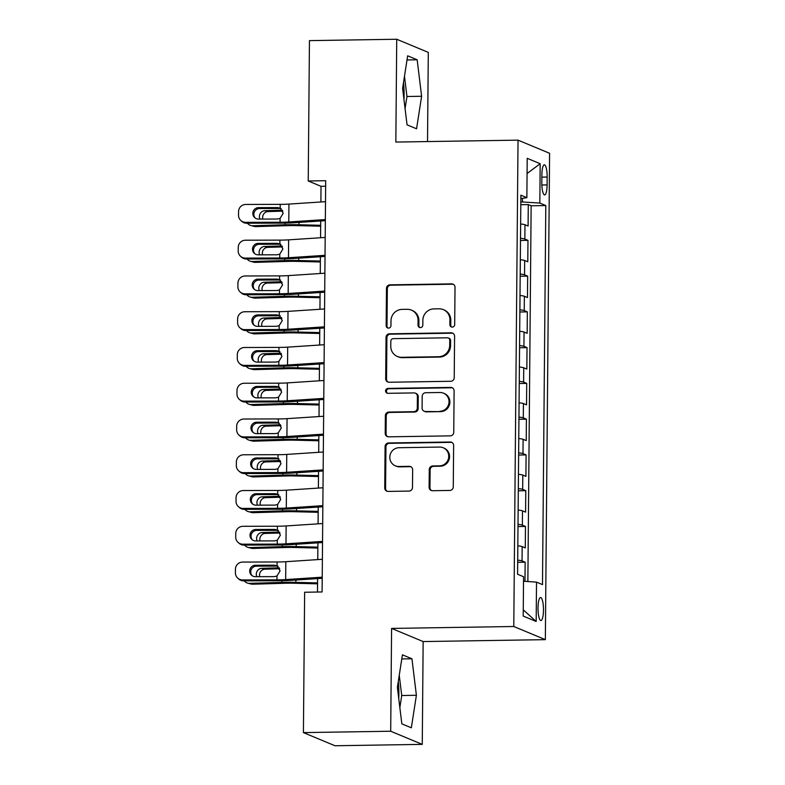 <?xml version="1.0" encoding="UTF-8"?>
<svg xmlns="http://www.w3.org/2000/svg" width="785" height="785" viewBox="0 0 785 785"><rect width="100%" height="100%" fill="white"/><g stroke="black" fill="none" stroke-linecap="round" stroke-linejoin="round"><path stroke-width="1.18" d="M452.268 327.11A2.473 2.384 -67.4 0 0 454.692 324.617L455.015 287.32A3.532 3.405 -67.4 0 0 451.62 283.866L389.929 284.837A3.532 3.405 -67.4 0 0 386.475 288.399L386.151 325.697A2.473 2.384 -67.4 0 0 388.526 328.11A2.473 2.384 -67.4 0 0 390.95 325.618L390.989 320.79A11.294 10.911 -67.4 0 1 402.057 309.388L407.189 309.31A11.294 10.911 -67.4 0 1 418.062 320.368L418.022 325.196A2.473 2.384 -67.4 0 0 420.397 327.61A2.473 2.384 -67.4 0 0 422.821 325.118L422.86 320.29A11.294 10.911 -67.4 0 1 433.928 308.888L439.06 308.809A11.294 10.911 -67.4 0 1 449.933 319.868L449.893 324.696A2.473 2.384 -67.4 0 0 452.268 327.11M398.751 698.65A28.034 6.643 89.1 0 0 398.878 694.313A28.034 6.643 89.1 0 0 398.28 681.547M543.475 610.151A11.5 2.728 89.1 0 0 540.561 597.513A11.5 2.728 89.1 0 0 538.01 607.875A11.5 2.728 89.1 0 0 540.924 620.513A11.5 2.728 89.1 0 0 543.475 610.151M403.51 82.543A28.034 6.643 -90.9 0 1 404.098 95.319A28.034 6.643 -90.9 0 1 403.981 99.646M429.11 487.259A3.532 3.405 -67.4 0 0 432.506 490.713L449.815 490.439A3.532 3.405 -67.4 0 0 453.269 486.877L453.632 445.458A3.532 3.405 -67.4 0 0 450.237 442.004L388.555 442.966A3.532 3.405 -67.4 0 0 385.092 446.537L384.738 487.956A3.532 3.405 -67.4 0 0 388.133 491.41L409.034 491.086A3.532 3.405 -67.4 0 0 412.488 487.514L412.645 469.793A3.532 3.405 -67.4 0 0 409.25 466.339L398.888 466.496A9.44 9.116 -67.4 0 1 389.998 455.398A9.44 9.116 -67.4 0 1 399.045 447.715L439.659 447.077A9.44 9.116 -67.4 0 1 448.549 458.185A9.44 9.116 -67.4 0 1 439.492 465.858L432.721 465.966A3.532 3.405 -67.4 0 0 429.267 469.528L429.11 487.259L429.964 487.613A3.532 3.405 -67.4 0 0 431.622 490.605M391.587 628.422L390.695 731.237L303.412 732.601L334.979 745.75L422.261 744.376L423.154 641.561L545.349 639.647L513.783 626.499L391.587 628.422L423.154 641.561M427.521 141.565L428.296 52.399L396.729 39.25L395.836 142.065L518.031 140.142L513.783 626.499M396.729 39.25L309.447 40.624L308.23 180.982L321.026 186.31L320.888 201.981M303.412 732.601L304.639 592.243L322.095 591.968L325.687 180.707L308.23 180.982M450.767 381.274A3.532 3.405 -67.4 0 0 454.221 377.713L454.584 336.294A3.532 3.405 -67.4 0 0 451.189 332.83L389.507 333.802A3.532 3.405 -67.4 0 0 386.043 337.364L385.69 378.782A3.532 3.405 -67.4 0 0 389.085 382.246L450.767 381.274M454.113 390.871L453.75 432.29A3.532 3.405 -67.4 0 1 450.296 435.861L388.604 436.823A3.532 3.405 -67.4 0 1 385.209 433.369L385.366 415.648A3.532 3.405 -67.4 0 1 388.82 412.076L413.842 411.683A3.532 3.405 -67.4 0 0 417.296 408.121L417.394 396.366A3.532 3.405 -67.4 0 0 413.999 392.912L387.957 393.314A2.473 2.384 -67.4 0 1 385.631 390.41A2.473 2.384 -67.4 0 1 387.996 388.398L450.718 387.417A3.532 3.405 -67.4 0 1 454.113 390.871M524.988 581.332L525.155 562.197L517.688 562.315M517.707 560.147A14.375 1.433 0.5 0 1 522.045 560.902L522.172 546.595L525.283 547.901L525.469 526.441L518.002 526.558M518.021 524.38A14.375 1.433 0.5 0 1 522.359 525.145L522.486 510.839L525.597 512.134L525.783 490.674L518.306 490.792M518.326 488.623A14.375 1.433 0.5 0 1 522.673 489.379L522.79 475.072L525.911 476.377L526.097 454.917L518.62 455.035M518.64 452.857A14.375 1.433 0.5 0 1 522.987 453.622L523.104 439.315L526.225 440.611L526.411 419.151L518.934 419.268M518.954 417.1A14.375 1.433 0.5 0 1 523.291 417.855L523.418 403.549L526.529 404.854L526.725 383.394L519.248 383.512M519.268 381.333A14.375 1.433 0.5 0 1 523.605 382.099L523.732 367.792L526.843 369.087L527.029 347.627L519.562 347.745M519.582 345.577A14.375 1.433 0.5 0 1 523.919 346.332L524.046 332.035L527.157 333.331L527.343 311.871L519.866 311.988M519.886 309.81A14.375 1.433 0.5 0 1 524.233 310.575L524.36 296.269L527.471 297.564L527.657 276.114L520.18 276.222M520.2 274.053A14.375 1.433 0.5 0 1 524.547 274.809L524.665 260.512L527.785 261.807L527.971 240.347L524.851 239.052A14.375 1.433 -179.5 0 0 520.514 238.287M520.494 240.465L527.971 240.347M541.876 174.839L541.807 182.709A11.137 2.64 89.1 0 0 544.623 194.945A11.137 2.64 89.1 0 0 547.096 184.907L547.165 177.037A11.137 2.64 89.1 0 0 544.348 164.801A11.137 2.64 89.1 0 0 541.876 174.839M545.349 639.647L549.598 153.291L518.031 140.142M523.516 581.234L536.518 582.127L542.494 584.619L545.801 205.542L539.835 203.06L520.828 201.882M536.518 582.127L536.175 621.465L523.212 616.068L523.556 576.73L517.58 574.247L520.887 195.171L526.863 197.663L527.206 158.325L540.178 163.722L539.835 203.06M527.863 581.528L531.141 205.778L528.285 204.591L528.089 226.041L524.979 224.745A14.375 1.433 -179.5 0 0 520.641 223.98M524.547 274.809L527.657 276.114M524.233 310.575L527.343 311.871M523.919 346.332L527.029 347.627M523.605 382.099L526.725 383.394M523.291 417.855L526.411 419.151M522.987 453.622L526.097 454.917M522.673 489.379L525.783 490.674M522.359 525.145L525.469 526.441M522.045 560.902L525.155 562.197M522.457 201.853L522.486 198.34M390.695 731.237L422.261 744.376M320.722 220.987L320.574 237.747M320.408 256.744L320.26 273.504M320.094 292.501L319.946 309.27M319.78 328.267L319.642 345.027M319.475 364.024L319.328 380.794M319.161 399.791L319.014 416.55M318.847 435.547L318.7 452.317M318.533 471.314L318.386 488.074M318.219 507.071L318.082 523.84M317.915 542.837L317.768 559.597M317.601 578.594L317.483 592.037M325.638 186.241L321.026 186.31M520.808 204.708L528.285 204.591M531.141 205.778L545.801 205.542M520.857 198.595L526.863 197.663M524.665 260.512A14.375 1.433 -179.5 0 0 520.327 259.747M524.36 296.269A14.375 1.433 -179.5 0 0 520.013 295.503M524.046 332.035A14.375 1.433 -179.5 0 0 519.699 331.27M523.732 367.792A14.375 1.433 -179.5 0 0 519.395 367.027M523.418 403.549A14.375 1.433 -179.5 0 0 519.081 402.793M523.104 439.315A14.375 1.433 -179.5 0 0 518.767 438.55M522.79 475.072A14.375 1.433 -179.5 0 0 518.453 474.317M522.486 510.839A14.375 1.433 -179.5 0 0 518.139 510.073M522.172 546.595A14.375 1.433 -179.5 0 0 517.825 545.84M527.069 173.524L540.178 163.722M536.175 621.465L523.261 609.857M402.607 88.352L407.052 124.844L416.56 128.799L421.614 96.27L417.169 59.778L407.66 55.823L402.607 88.352M411.34 727.803L416.393 695.274L411.939 658.782L402.43 654.827L397.377 687.356L401.832 723.848L411.34 727.803M405.07 108.595L406.954 96.506L404.481 76.253M407.022 59.945L417.169 59.778M406.954 96.506L421.614 96.27M399.85 707.599L401.724 695.51L399.261 675.257M401.792 658.949L411.939 658.782M401.724 695.51L416.393 695.274M451.787 327.07A2.473 2.384 -67.4 0 1 450.747 325.049L450.786 320.221A11.294 10.911 -67.4 0 0 444.163 309.977L443.309 309.614M411.438 310.114L412.292 310.477A11.294 10.911 -67.4 0 1 418.915 320.722L418.876 325.549A2.473 2.384 -67.4 0 0 419.916 327.571M453.357 284.327A3.532 3.405 -67.4 0 0 452.474 284.219L390.783 285.19A3.532 3.405 -67.4 0 0 387.329 288.752L387.005 326.05A2.473 2.384 -67.4 0 0 388.045 328.071M452.925 333.291A3.532 3.405 -67.4 0 0 452.042 333.193L390.361 334.155A3.532 3.405 -67.4 0 0 386.897 337.717L386.544 379.145A3.532 3.405 -67.4 0 0 388.192 382.138M449.756 340.229A2.473 2.384 -67.4 0 0 447.381 337.805L393.236 338.659A2.473 2.384 -67.4 0 0 390.812 341.151L390.763 346.244A11.294 10.911 -67.4 0 0 401.635 357.303L438.648 356.724A11.294 10.911 -67.4 0 0 449.707 345.312L449.756 340.229L450.61 340.582A2.473 2.384 -67.4 0 0 449.157 338.335L448.304 337.982M397.396 356.488L398.25 356.851A11.294 10.911 -67.4 0 0 402.489 357.656L401.635 357.303M450.61 340.582L450.561 345.675A11.294 10.911 -67.4 0 1 439.502 357.077L402.489 357.656M415.324 393.157L416.178 393.521A3.532 3.405 -67.4 0 1 418.248 396.719L418.15 408.475A3.532 3.405 -67.4 0 1 414.696 412.046L389.674 412.439A3.532 3.405 -67.4 0 0 386.22 416.001L386.063 433.722A3.532 3.405 -67.4 0 0 387.721 436.725M452.454 387.878A3.532 3.405 -67.4 0 0 451.571 387.77L388.85 388.761A2.473 2.384 -67.4 0 0 387.476 393.275M439.796 411.281A9.44 9.116 -67.4 0 0 443.505 393.177A9.44 9.116 -67.4 0 0 439.963 392.5L425.656 392.726A3.532 3.405 -67.4 0 0 422.193 396.288L422.094 408.043A3.532 3.405 -67.4 0 0 425.49 411.507L440.65 411.634A9.44 9.116 -67.4 0 0 444.359 393.53L443.505 393.177M424.165 411.252L425.019 411.605A3.532 3.405 -67.4 0 0 426.343 411.86L425.49 411.507M440.65 411.634L426.343 411.86M443.201 447.754L444.055 448.117A9.44 9.116 -67.4 0 1 440.346 466.212L433.575 466.319A3.532 3.405 -67.4 0 0 430.121 469.891L429.964 487.613M395.336 465.819L396.189 466.172A9.44 9.116 -67.4 0 0 399.742 466.849L398.888 466.496M410.987 466.8A3.532 3.405 -67.4 0 0 410.104 466.692L399.742 466.849M451.974 442.465A3.532 3.405 -67.4 0 0 451.09 442.357L389.409 443.329A3.532 3.405 -67.4 0 0 385.945 446.891L385.582 488.309A3.532 3.405 -67.4 0 0 387.24 491.302M320.682 225.295L299.026 224.755A26.955 2.689 -179.5 0 0 285.024 224.775L252.633 225.737L255.841 226.6A7.193 6.682 105.1 0 1 254.036 226.384L250.827 225.521A7.193 6.682 -74.9 0 0 252.633 225.737M320.673 226.208L297.574 225.629A17.967 1.786 -179.5 0 0 288.242 225.638L255.841 226.6M247.432 223.234A7.193 6.682 -74.9 0 0 250.827 225.521M259.933 219.074A5.75 5.338 105.1 0 1 264.839 210.714L282.364 210.194M282.835 211.145L268.048 211.577A5.75 5.338 -74.9 0 0 262.838 219.064M325.343 219.564L288.782 221.969A17.967 1.786 0.5 0 1 280.068 222.243L245.597 222.332L246.627 223.234A7.193 7.104 131.3 0 1 241.937 221.478L240.916 220.585A7.193 7.104 -48.7 0 0 245.597 222.332M325.333 220.683L294.169 222.734A26.955 2.689 0.5 0 1 281.089 223.136L246.627 223.234M325.5 201.676L288.939 204.09A17.967 1.786 0.5 0 1 280.225 204.355L245.754 204.453A7.193 7.104 -48.7 0 0 238.552 211.626L238.522 215.198A7.193 7.104 -48.7 0 0 240.916 220.585M281.216 208.575L277.537 207.583L258.589 207.632L259.609 208.535L280.137 208.476M259.609 208.535A5.75 5.681 -48.7 0 0 255.272 218.093M277.537 207.583L280.186 208.211L283.208 213.265L280.098 218.387L277.439 219.025L258.481 219.084A5.75 5.681 131.3 0 1 252.819 213.373A5.75 5.681 131.3 0 1 258.589 207.632M279.46 207.897L280.186 208.211L280.225 204.355M320.368 261.062L298.712 260.522A26.955 2.689 -179.5 0 0 284.72 260.541L252.319 261.493L255.527 262.357A7.193 6.682 105.1 0 1 253.722 262.151L250.513 261.287A7.193 6.682 -74.9 0 0 252.319 261.493M320.358 261.964L297.26 261.385A17.967 1.786 -179.5 0 0 287.928 261.405L255.527 262.357M247.118 258.991A7.193 6.682 -74.9 0 0 250.513 261.287M259.629 254.84A5.75 5.338 105.1 0 1 264.525 246.48L282.05 245.96M282.522 246.902L267.744 247.344A5.75 5.338 -74.9 0 0 262.524 254.831M320.054 296.818L298.408 296.279A26.955 2.689 -179.5 0 0 284.405 296.298L252.005 297.26L255.213 298.123A7.193 6.682 105.1 0 1 253.408 297.908L250.199 297.044A7.193 6.682 -74.9 0 0 252.005 297.26M320.054 297.731L296.946 297.152A17.967 1.786 -179.5 0 0 287.614 297.162L255.213 298.123M246.804 294.758A7.193 6.682 -74.9 0 0 250.199 297.044M259.315 290.597A5.75 5.338 105.1 0 1 264.221 282.237L281.746 281.717M282.207 282.669L267.43 283.1A5.75 5.338 -74.9 0 0 262.21 290.587M319.75 332.585L298.094 332.045A26.955 2.689 -179.5 0 0 284.091 332.065L251.691 333.017L254.899 333.88A7.193 6.682 105.1 0 1 253.094 333.674L249.885 332.811A7.193 6.682 -74.9 0 0 251.691 333.017M319.74 333.488L296.632 332.909A17.967 1.786 -179.5 0 0 287.3 332.928L254.899 333.88M246.49 330.514A7.193 6.682 -74.9 0 0 249.885 332.811M259.001 326.364A5.75 5.338 105.1 0 1 263.907 318.003L281.432 317.483M281.893 318.425L267.116 318.867A5.75 5.338 -74.9 0 0 261.896 326.354M319.436 368.342L297.78 367.802A26.955 2.689 -179.5 0 0 283.777 367.822L251.377 368.783L254.595 369.647A7.193 6.682 105.1 0 1 252.78 369.431L249.571 368.567A7.193 6.682 -74.9 0 0 251.377 368.783M319.426 369.254L296.328 368.675A17.967 1.786 -179.5 0 0 286.986 368.685L254.595 369.647M246.186 366.271A7.193 6.682 -74.9 0 0 249.571 368.567M258.687 362.12A5.75 5.338 105.1 0 1 263.593 353.76L281.118 353.24M281.589 354.192L266.802 354.624A5.75 5.338 -74.9 0 0 261.582 362.111M325.029 255.321L288.478 257.735A17.967 1.786 0.5 0 1 279.754 258L245.293 258.098L246.313 258.991A7.193 7.104 131.3 0 1 241.633 257.245L240.602 256.342A7.193 7.104 -48.7 0 0 245.293 258.098M325.019 256.44L293.855 258.491A26.955 2.689 0.5 0 1 280.775 258.903L246.313 258.991M325.186 237.443L288.625 239.847A17.967 1.786 0.5 0 1 279.911 240.122L245.45 240.21A7.193 7.104 -48.7 0 0 238.238 247.383L238.208 250.964A7.193 7.104 -48.7 0 0 240.602 256.342M280.902 244.331L277.233 243.35L258.275 243.399L259.295 244.292L279.823 244.243M259.295 244.292A5.75 5.681 -48.7 0 0 254.968 253.859M277.233 243.35L279.872 243.968L282.904 249.022L279.784 254.144L277.125 254.791L258.177 254.84A5.75 5.681 131.3 0 1 252.505 249.139A5.75 5.681 131.3 0 1 258.275 243.399M279.146 243.664L279.872 243.968L279.911 240.122M324.715 291.078L288.164 293.492A17.967 1.786 0.5 0 1 279.44 293.757L244.979 293.855L245.999 294.758A7.193 7.104 131.3 0 1 241.319 293.001L240.298 292.108A7.193 7.104 -48.7 0 0 244.979 293.855M324.705 292.197L293.541 294.257A26.955 2.689 0.5 0 1 280.461 294.66L245.999 294.758M324.872 273.2L288.321 275.613A17.967 1.786 0.5 0 1 279.597 275.878L245.136 275.977A7.193 7.104 -48.7 0 0 237.933 283.149L237.894 286.721A7.193 7.104 -48.7 0 0 240.298 292.108M280.588 280.098L276.919 279.107L257.961 279.156L258.981 280.059L279.509 280M258.981 280.059A5.75 5.681 -48.7 0 0 254.654 289.616M276.919 279.107L279.568 279.735L282.59 284.788L279.48 289.91L276.82 290.548L257.863 290.607A5.75 5.681 131.3 0 1 252.201 284.896A5.75 5.681 131.3 0 1 257.961 279.156M278.832 279.421L279.568 279.735L279.597 275.878M324.411 326.845L287.85 329.249A17.967 1.786 0.5 0 1 279.126 329.523L244.665 329.622L245.685 330.514A7.193 7.104 131.3 0 1 241.005 328.768L239.984 327.865A7.193 7.104 -48.7 0 0 244.665 329.622M324.401 327.963L293.227 330.014A26.955 2.689 0.5 0 1 280.147 330.426L245.685 330.514M324.558 308.966L288.007 311.37A17.967 1.786 0.5 0 1 279.283 311.645L244.822 311.733A7.193 7.104 -48.7 0 0 237.619 318.906L237.59 322.488A7.193 7.104 -48.7 0 0 239.984 327.865M280.274 315.855L276.605 314.863L257.647 314.922L258.667 315.815L279.205 315.766M258.667 315.815A5.75 5.681 -48.7 0 0 254.34 325.382M276.605 314.863L279.254 315.491L282.276 320.545L279.166 325.667L276.506 326.315L257.549 326.364A5.75 5.681 131.3 0 1 251.887 320.663A5.75 5.681 131.3 0 1 257.647 314.922M278.518 315.187L279.254 315.491L279.283 311.645M324.097 362.601L287.536 365.015A17.967 1.786 0.5 0 1 278.812 365.28L244.351 365.378L245.371 366.281A7.193 7.104 131.3 0 1 240.691 364.525L239.67 363.622A7.193 7.104 -48.7 0 0 244.351 365.378M324.087 363.72L292.923 365.781A26.955 2.689 0.5 0 1 279.843 366.183L245.371 366.281M324.254 344.723L287.693 347.137A17.967 1.786 0.5 0 1 278.969 347.402L244.508 347.5A7.193 7.104 -48.7 0 0 237.305 354.673L237.276 358.245A7.193 7.104 -48.7 0 0 239.67 363.622M279.97 351.621L276.291 350.63L257.333 350.679L258.353 351.582L278.891 351.523M258.353 351.582A5.75 5.681 -48.7 0 0 254.026 361.139M276.291 350.63L278.94 351.258L281.962 356.311L278.852 361.434L276.192 362.071L257.235 362.13A5.75 5.681 131.3 0 1 251.573 356.419A5.75 5.681 131.3 0 1 257.333 350.679M278.214 350.944L278.94 351.258L278.969 347.402M319.122 404.108L297.466 403.568A26.955 2.689 -179.5 0 0 283.464 403.588L251.072 404.54L254.281 405.403A7.193 6.682 105.1 0 1 252.476 405.197L249.267 404.334A7.193 6.682 -74.9 0 0 251.072 404.54M319.112 405.011L296.014 404.432A17.967 1.786 -179.5 0 0 286.682 404.452L254.281 405.403M245.872 402.038A7.193 6.682 -74.9 0 0 249.267 404.334M258.373 397.887A5.75 5.338 105.1 0 1 263.279 389.517L280.804 389.007M281.275 389.949L266.488 390.39A5.75 5.338 -74.9 0 0 261.277 397.877M323.783 398.368L287.222 400.772A17.967 1.786 0.5 0 1 278.508 401.047L244.037 401.145L245.067 402.038A7.193 7.104 131.3 0 1 240.377 400.281L239.356 399.388A7.193 7.104 -48.7 0 0 244.037 401.145M323.773 399.486L292.609 401.537A26.955 2.689 0.5 0 1 279.529 401.94L245.067 402.038M323.94 380.489L287.379 382.894A17.967 1.786 0.5 0 1 278.665 383.168L244.194 383.257A7.193 7.104 -48.7 0 0 236.992 390.43L236.962 394.011A7.193 7.104 -48.7 0 0 239.356 399.388M279.656 387.378L275.977 386.387L257.029 386.446L258.049 387.339L278.577 387.29M258.049 387.339A5.75 5.681 -48.7 0 0 253.712 396.906M275.977 386.387L278.626 387.015L281.648 392.068L278.538 397.19L275.878 397.838L256.921 397.887A5.75 5.681 131.3 0 1 251.259 392.176A5.75 5.681 131.3 0 1 257.029 386.446M277.9 386.711L278.626 387.015L278.665 383.168M318.808 439.865L297.152 439.325A26.955 2.689 -179.5 0 0 283.159 439.345L250.758 440.297L253.967 441.17A7.193 6.682 105.1 0 1 252.162 440.954L248.953 440.091A7.193 6.682 -74.9 0 0 250.758 440.297M318.798 440.777L295.7 440.199A17.967 1.786 -179.5 0 0 286.368 440.208L253.967 441.17M245.558 437.795A7.193 6.682 -74.9 0 0 248.953 440.091M258.069 433.644A5.75 5.338 105.1 0 1 262.965 425.284L280.49 424.763M280.961 425.715L266.174 426.147A5.75 5.338 -74.9 0 0 260.963 433.634M323.469 434.125L286.917 436.538A17.967 1.786 0.5 0 1 278.194 436.803L243.733 436.902L244.753 437.804A7.193 7.104 131.3 0 1 240.073 436.048L239.042 435.145A7.193 7.104 -48.7 0 0 243.733 436.902M323.459 435.243L292.295 437.304A26.955 2.689 0.5 0 1 279.215 437.706L244.753 437.804M323.626 416.246L287.065 418.66A17.967 1.786 0.5 0 1 278.351 418.925L243.89 419.023A7.193 7.104 -48.7 0 0 236.677 426.196L236.648 429.768A7.193 7.104 -48.7 0 0 239.042 435.145M279.342 423.144L275.672 422.153L256.715 422.202L257.735 423.105L278.263 423.046M257.735 423.105A5.75 5.681 -48.7 0 0 253.408 432.663M275.672 422.153L278.312 422.781L281.344 427.835L278.224 432.957L275.564 433.595L256.616 433.644A5.75 5.681 131.3 0 1 250.945 427.943A5.75 5.681 131.3 0 1 256.715 422.202M277.586 422.467L278.312 422.781L278.351 418.925M318.494 475.632L296.848 475.092A26.955 2.689 -179.5 0 0 282.845 475.111L250.444 476.063L253.653 476.927A7.193 6.682 105.1 0 1 251.848 476.721L248.639 475.847A7.193 6.682 -74.9 0 0 250.444 476.063M318.494 476.534L295.386 475.955A17.967 1.786 -179.5 0 0 286.054 475.975L253.653 476.927M245.244 473.561A7.193 6.682 -74.9 0 0 248.639 475.847M257.755 469.41A5.75 5.338 105.1 0 1 262.661 461.04L280.186 460.53M280.647 461.472L265.87 461.904A5.75 5.338 -74.9 0 0 260.649 469.401M323.155 469.891L286.603 472.295A17.967 1.786 0.5 0 1 277.88 472.57L243.419 472.668L244.439 473.561A7.193 7.104 131.3 0 1 239.759 471.805L238.738 470.912A7.193 7.104 -48.7 0 0 243.419 472.668M323.145 471.01L291.981 473.061A26.955 2.689 0.5 0 1 278.901 473.463L244.439 473.561M323.312 452.013L286.76 454.417A17.967 1.786 0.5 0 1 278.037 454.692L243.576 454.78A7.193 7.104 -48.7 0 0 236.373 461.953L236.334 465.534A7.193 7.104 -48.7 0 0 238.738 470.912M279.028 458.901L275.358 457.91L256.401 457.969L257.421 458.862L277.949 458.803M257.421 458.862A5.75 5.681 -48.7 0 0 253.094 468.429M275.358 457.91L278.008 458.538L281.03 463.592L277.919 468.714L275.26 469.361L256.302 469.41A5.75 5.681 131.3 0 1 250.641 463.7A5.75 5.681 131.3 0 1 256.401 457.969M277.272 458.234L278.008 458.538L278.037 454.692M318.19 511.388L296.534 510.849A26.955 2.689 -179.5 0 0 282.531 510.868L250.13 511.82L253.339 512.683A7.193 6.682 105.1 0 1 251.534 512.477L248.325 511.614A7.193 6.682 -74.9 0 0 250.13 511.82M318.18 512.301L295.072 511.722A17.967 1.786 -179.5 0 0 285.74 511.732L253.339 512.683M244.93 509.318A7.193 6.682 -74.9 0 0 248.325 511.614M257.441 505.167A5.75 5.338 105.1 0 1 262.347 496.807L279.872 496.287M280.333 497.239L265.556 497.67A5.75 5.338 -74.9 0 0 260.335 505.157M322.851 505.648L286.289 508.062A17.967 1.786 0.5 0 1 277.566 508.327L243.105 508.425L244.125 509.328A7.193 7.104 131.3 0 1 239.445 507.571L238.424 506.668A7.193 7.104 -48.7 0 0 243.105 508.425M322.841 506.767L291.667 508.827A26.955 2.689 0.5 0 1 278.587 509.23L244.125 509.328M322.998 487.77L286.447 490.183A17.967 1.786 0.5 0 1 277.723 490.448L243.262 490.546A7.193 7.104 -48.7 0 0 236.059 497.719L236.03 501.291A7.193 7.104 -48.7 0 0 238.424 506.668M278.714 494.668L275.044 493.677L256.087 493.726L257.107 494.628L277.635 494.57M257.107 494.628A5.75 5.681 -48.7 0 0 252.78 504.186M275.044 493.677L277.694 494.305L280.716 499.358L277.605 504.48L274.946 505.118L255.988 505.167A5.75 5.681 131.3 0 1 250.327 499.466A5.75 5.681 131.3 0 1 256.087 493.726M276.958 493.991L277.694 494.305L277.723 490.448M317.876 547.155L296.22 546.605A26.955 2.689 -179.5 0 0 282.217 546.635L249.816 547.587L253.025 548.45A7.193 6.682 105.1 0 1 251.22 548.234L248.011 547.371A7.193 6.682 -74.9 0 0 249.816 547.587M317.866 548.058L294.767 547.479A17.967 1.786 -179.5 0 0 285.426 547.498L253.025 548.45M244.626 545.084A7.193 6.682 -74.9 0 0 248.011 547.371M257.127 540.924A5.75 5.338 105.1 0 1 262.033 532.564L279.558 532.053M280.029 532.995L265.242 533.427A5.75 5.338 -74.9 0 0 260.021 540.924M322.537 541.414L285.976 543.819A17.967 1.786 0.5 0 1 277.252 544.093L242.791 544.191L243.811 545.084A7.193 7.104 131.3 0 1 239.131 543.328L238.11 542.435A7.193 7.104 -48.7 0 0 242.791 544.191M322.527 542.533L291.363 544.584A26.955 2.689 0.5 0 1 278.283 544.986L243.811 545.084M322.694 523.536L286.132 525.94A17.967 1.786 0.5 0 1 277.409 526.215L242.948 526.303A7.193 7.104 -48.7 0 0 235.745 533.476L235.716 537.058A7.193 7.104 -48.7 0 0 238.11 542.435M278.41 530.424L274.73 529.433L255.773 529.492L256.793 530.385L277.331 530.326M256.793 530.385A5.75 5.681 -48.7 0 0 252.466 539.952M274.73 529.433L277.38 530.061L280.402 535.115L277.291 540.237L274.632 540.885L255.674 540.934A5.75 5.681 131.3 0 1 250.013 535.223A5.75 5.681 131.3 0 1 255.773 529.492M276.654 529.757L277.38 530.061L277.409 526.215M317.562 582.912L295.906 582.372A26.955 2.689 -179.5 0 0 281.903 582.391L249.512 583.343L252.721 584.207A7.193 6.682 105.1 0 1 250.915 584.001L247.697 583.137A7.193 6.682 -74.9 0 0 249.512 583.343M317.552 583.824L294.453 583.245A17.967 1.786 -179.5 0 0 285.122 583.255L252.721 584.207M244.312 580.841A7.193 6.682 -74.9 0 0 247.697 583.137M256.813 576.69A5.75 5.338 105.1 0 1 261.719 568.33L279.244 567.81M279.715 568.752L264.928 569.194A5.75 5.338 -74.9 0 0 259.717 576.681M322.223 577.171L285.661 579.585A17.967 1.786 0.5 0 1 276.948 579.85L242.477 579.948L243.507 580.851A7.193 7.104 131.3 0 1 238.817 579.094L237.796 578.192A7.193 7.104 -48.7 0 0 242.477 579.948M322.213 578.29L291.049 580.351A26.955 2.689 0.5 0 1 277.968 580.753L243.507 580.851M322.38 559.293L285.818 561.707A17.967 1.786 0.5 0 1 277.105 561.972L242.634 562.07A7.193 7.104 -48.7 0 0 235.431 569.243L235.402 572.814A7.193 7.104 -48.7 0 0 237.796 578.192M278.096 566.191L274.416 565.2L255.468 565.249L256.489 566.152L277.017 566.093M256.489 566.152A5.75 5.681 -48.7 0 0 252.152 575.709M274.416 565.2L277.066 565.828L280.088 570.872L276.977 576.004L274.318 576.641L255.361 576.69A5.75 5.681 131.3 0 1 249.699 570.989A5.75 5.681 131.3 0 1 255.468 565.249M276.34 565.514L277.066 565.828L277.105 561.972M524.851 239.052L524.979 224.745M541.856 177.125L547.165 177.037M541.846 184.995L547.096 184.907M450.786 320.221L449.933 319.868M418.876 325.549L418.022 325.196M418.915 320.722L418.062 320.368M387.005 326.05L386.151 325.697M387.329 288.752L386.475 288.399M390.783 285.19L389.929 284.837M452.474 284.219L451.62 283.866M450.747 325.049L449.893 324.696M386.544 379.145L385.69 378.782M386.897 337.717L386.043 337.364M390.361 334.155L389.507 333.802M452.042 333.193L451.189 332.83M439.502 357.077L438.648 356.724M450.561 345.675L449.707 345.312M386.063 433.722L385.209 433.369M386.22 416.001L385.366 415.648M389.674 412.439L388.82 412.076M414.696 412.046L413.842 411.683M418.15 408.475L417.296 408.121M418.248 396.719L417.394 396.366M388.85 388.761L387.996 388.398M451.571 387.77L450.718 387.417M430.121 469.891L429.267 469.528M433.575 466.319L432.721 465.966M440.346 466.212L439.492 465.858M410.104 466.692L409.25 466.339M385.582 488.309L384.738 487.956M385.945 446.891L385.092 446.537M389.409 443.329L388.555 442.966M451.09 442.357L450.237 442.004M285.024 224.775L285.043 223.097M299.026 224.755L299.046 222.41M264.839 210.714L268.048 211.577M280.098 218.387L280.068 222.243M288.939 204.09L288.782 221.969M284.72 260.541L284.729 258.854M298.712 260.522L298.742 258.177M264.525 246.48L267.744 247.344M284.405 296.298L284.415 294.62M298.408 296.279L298.428 293.933M264.221 282.237L267.43 283.1M284.091 332.065L284.101 330.377M298.094 332.045L298.114 329.69M263.907 318.003L267.116 318.867M283.777 367.822L283.797 366.144M297.78 367.802L297.8 365.457M263.593 353.76L266.802 354.624M279.784 254.144L279.754 258M288.625 239.847L288.478 257.735M279.48 289.91L279.44 293.757M288.321 275.613L288.164 293.492M279.166 325.667L279.126 329.523M288.007 311.37L287.85 329.249M278.852 361.434L278.812 365.28M287.693 347.137L287.536 365.015M283.464 403.588L283.483 401.9M297.466 403.568L297.486 401.213M263.279 389.517L266.488 390.39M278.538 397.19L278.508 401.047M287.379 382.894L287.222 400.772M283.159 439.345L283.169 437.667M297.152 439.325L297.181 436.98M262.965 425.284L266.174 426.147M278.224 432.957L278.194 436.803M287.065 418.66L286.917 436.538M282.845 475.111L282.855 473.424M296.848 475.092L296.867 472.737M262.661 461.04L265.87 461.904M277.919 468.714L277.88 472.57M286.76 454.417L286.603 472.295M282.531 510.868L282.541 509.19M296.534 510.849L296.553 508.503M262.347 496.807L265.556 497.67M277.605 504.48L277.566 508.327M286.447 490.183L286.289 508.062M282.217 546.635L282.237 544.947M296.22 546.605L296.239 544.26M262.033 532.564L265.242 533.427M277.291 540.237L277.252 544.093M286.132 525.94L285.976 543.819M281.903 582.391L281.923 580.714M295.906 582.372L295.925 580.027M261.719 568.33L264.928 569.194M276.977 576.004L276.948 579.85M285.818 561.707L285.661 579.585"/></g></svg>

